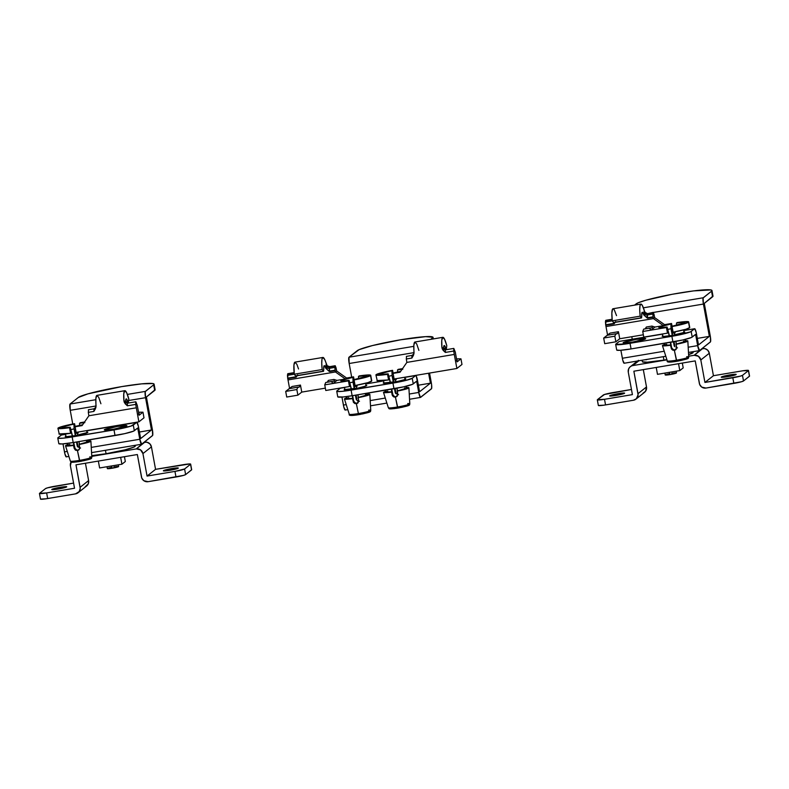 <?xml version="1.0" encoding="UTF-8"?>
<svg xmlns="http://www.w3.org/2000/svg" width="789" height="789" viewBox="0 0 789 789"><rect width="100%" height="100%" fill="white"/><g stroke="black" fill="none" stroke-linecap="round" stroke-linejoin="round"><path stroke-width="1.18" d="M383.365 382.852L383.247 383.079A11.47 1.036 169.6 0 1 383.365 382.852A11.47 1.036 169.6 0 1 383.878 382.566L383.365 382.852M405.033 378.681A11.47 1.036 169.6 0 1 405.812 378.907A11.47 1.036 169.6 0 1 405.684 379.105A11.47 1.036 169.6 0 1 393.76 382.162A11.47 1.036 169.6 0 1 383.237 383.05L397.222 381.511L404.185 379.765L405.802 378.878L404.747 378.671M344.31 389.401L344.201 389.628A11.47 1.036 169.6 0 1 344.31 389.401A11.47 1.036 169.6 0 1 344.823 389.125L344.31 389.401M365.988 385.239A11.47 1.036 169.6 0 1 366.757 385.466A11.47 1.036 169.6 0 1 366.629 385.663A11.47 1.036 169.6 0 1 354.715 388.721A11.47 1.036 169.6 0 1 344.191 389.608L358.167 388.06L366.086 385.959L366.747 385.436L365.692 385.229M392.942 383.099L393.977 388.721L352.131 395.743L351.105 390.121L392.942 383.099L342.229 391.344L337.209 391.472L336.913 390.91L340.315 388.218L344.537 387.507L340.315 388.218L336.913 390.91A17.21 1.548 169.6 0 0 336.725 391.206A17.21 1.548 169.6 0 0 351.105 390.121L352.131 395.743L403.702 386.817L412.44 384.342L416.661 381.195L418.722 392.439L409.254 394.027L418.722 392.439L420.419 397.409L431.593 388.563L431.603 384.707L429.541 373.069L431.267 382.507A5.74 0.957 -99.5 0 1 431.455 388.799L420.606 397.38A5.74 0.957 -99.5 0 1 420.527 397.419A5.74 0.957 -99.5 0 1 418.722 392.439L416.661 381.195L413.258 383.888L412.233 378.276L405.526 380.525L392.942 383.099L393.977 388.721A17.21 1.548 -10.4 0 0 413.258 383.888L412.233 378.276A17.21 1.548 169.6 0 1 392.942 383.099M337.771 396.877L343.264 396.966L352.131 395.743A17.21 1.548 -10.4 0 1 337.751 396.828L336.725 391.206M385.279 398.05L370.199 400.585L385.279 398.05M345.207 410.063A5.74 0.957 80.5 0 1 343.412 405.082L346.223 404.609L343.412 405.082L341.943 397.074L343.876 407.173L345.296 410.024A5.74 0.957 80.5 0 1 345.207 410.063L347.811 409.629M433.033 337.337A38.72 3.481 169.6 0 0 400.684 339.783A38.72 3.481 169.6 0 0 357.289 350.651L348.994 357.21L413.801 346.341L348.994 357.21L359.133 349.645L372.378 345.582L400.684 339.783L425.636 336.647L432.993 337.248L430.962 339.309L432.599 338.008L432.786 339.004L432.599 338.008A38.72 3.481 169.6 0 0 433.033 337.337L433.319 338.915M430.419 383.178L418.367 385.2L430.419 383.178L419.58 391.768L416.276 376.156L415.635 375.584L412.233 378.276L415.635 375.584A5.74 0.957 -99.5 0 1 415.714 375.544A5.74 0.957 -99.5 0 1 417.509 380.525L419.58 391.768L430.419 383.178L428.595 373.236L430.419 383.178M351.687 377.162L349.172 363.512L414.067 352.614L349.172 363.512L351.687 377.162M354.064 385.91L356.224 385.555L354.064 385.91M365.751 383.947L383.582 380.939M393.109 379.361L395.279 378.996L393.109 379.361M404.806 377.398L415.704 375.544M396.226 379.637L393.257 380.17A11.47 1.036 169.6 0 1 395.417 379.775M357.17 386.186L354.212 386.718A11.47 1.036 169.6 0 1 356.362 386.324M348.994 357.21L349.172 363.512A5.74 0.957 80.5 0 1 348.994 357.21M340.404 388.178A5.74 0.957 80.5 0 1 340.493 388.188L340.315 388.218A5.74 0.957 80.5 0 1 340.404 388.178L344.527 387.488M104.424 429.67L106.495 430.074L113.882 429.137L126.743 425.922A11.47 1.036 169.6 0 1 114.829 428.979A11.47 1.036 169.6 0 1 104.296 429.867A11.47 1.036 169.6 0 1 104.424 429.67A11.47 1.036 169.6 0 1 116.348 426.612A11.47 1.036 169.6 0 1 126.871 425.725L117.285 426.445L104.424 429.67M65.921 435.922L65.26 436.445L66.315 436.652L74.837 435.696L87.687 432.471A11.47 1.036 169.6 0 1 75.774 435.528A11.47 1.036 169.6 0 1 65.25 436.416A11.47 1.036 169.6 0 1 65.379 436.218A11.47 1.036 169.6 0 1 65.891 435.932M91.554 452.63L141.586 444.237A5.74 0.957 -99.5 0 0 141.665 444.197L152.514 435.617A5.74 0.957 -99.5 0 0 152.336 429.324L146.399 397.005L154.693 390.447L153.668 384.825A38.72 3.481 169.6 0 0 154.092 384.154A38.72 3.481 169.6 0 0 121.753 386.6A38.72 3.481 169.6 0 0 78.348 397.469L70.053 404.027L95.814 399.707L70.053 404.027L78.348 397.469L87.885 393.879L121.753 386.6L141.704 383.858L152.997 383.562L154.062 384.056L153.668 384.825L145.225 391.63L145.551 397.686L128.617 400.526L145.551 397.686L151.478 429.995L140.639 438.576L138.361 426.257L136.882 422.371L86.81 430.764L136.694 422.391L131.043 426.07L114.001 429.916L115.036 435.538L73.19 442.56L72.164 436.938L114.001 429.916L63.298 438.161L58.278 438.289L57.982 437.727L61.384 435.035L65.595 434.325L61.384 435.035L57.982 437.727A17.21 1.548 169.6 0 0 57.784 438.023A17.21 1.548 169.6 0 0 72.164 436.938L73.19 442.56L124.761 433.634L133.499 431.159L137.72 428.013L139.791 439.256L91.258 447.393L139.791 439.256L141.665 444.197L152.662 435.37L152.336 429.324L146.399 397.005L155.088 389.677M58.83 443.684L62.104 443.951L73.19 442.56A17.21 1.548 -10.4 0 1 58.82 443.645L57.784 438.023M66.276 456.88A5.74 0.957 80.5 0 1 64.471 451.89L67.292 451.416L64.471 451.89L63.002 443.891L64.935 453.991L66.355 456.841A5.74 0.957 80.5 0 1 66.276 456.88L68.88 456.436M141.586 444.237A5.74 0.957 -99.5 0 1 139.791 439.256L137.72 428.013L134.327 430.705A17.21 1.548 -10.4 0 1 115.036 435.538L114.001 429.916A17.21 1.548 169.6 0 0 133.292 425.084L134.327 430.705L133.292 425.084L136.694 422.391A5.74 0.957 -99.5 0 1 136.773 422.352A5.74 0.957 -99.5 0 1 138.578 427.342L140.639 438.576L151.478 429.995L139.436 432.017L151.478 429.995L145.551 397.686A5.74 0.957 -99.5 0 1 145.373 391.393L127.364 394.411L145.373 391.393L153.668 384.825L154.693 390.447A38.72 3.481 -10.4 0 0 155.127 389.776L154.092 384.154M72.756 424.038L70.241 410.319L96.071 405.99L70.241 410.319L72.756 424.038M75.123 432.727L77.283 432.342M87.046 432.056A11.47 1.036 169.6 0 1 87.816 432.273A11.47 1.036 169.6 0 1 87.687 432.471L86.76 432.047M78.239 433.003L75.271 433.536A11.47 1.036 169.6 0 1 77.43 433.141M70.053 404.027L70.241 410.319A5.74 0.957 80.5 0 1 70.053 404.027M61.562 435.015L61.384 435.035A5.74 0.957 80.5 0 1 61.463 434.995L65.586 434.305M662.849 335.739L662.188 336.262L663.243 336.469L671.764 335.512L684.615 332.297A11.47 1.036 169.6 0 1 672.701 335.355A11.47 1.036 169.6 0 1 662.178 336.232A11.47 1.036 169.6 0 1 662.306 336.035A11.47 1.036 169.6 0 1 662.819 335.749M623.251 342.594L625.322 342.998L632.709 342.061L645.57 338.846A11.47 1.036 169.6 0 1 633.646 341.903A11.47 1.036 169.6 0 1 623.123 342.791A11.47 1.036 169.6 0 1 623.251 342.594A11.47 1.036 169.6 0 1 635.175 339.536A11.47 1.036 169.6 0 1 645.698 338.649L636.112 339.369L623.251 342.594M688.481 352.446L699.468 350.612A5.74 0.957 -99.5 0 0 699.547 350.572L710.386 341.982A5.74 0.957 -99.5 0 0 710.208 335.69L704.281 303.38L712.575 296.812L711.54 291.2A38.72 3.481 169.6 0 0 711.974 290.53A38.72 3.481 169.6 0 0 679.625 292.975A38.72 3.481 169.6 0 0 636.23 303.834L634.583 305.136L638.074 302.828L645.767 300.244L672.169 294.287L693.6 290.894L710.869 289.938L711.934 290.431L711.54 291.2L703.098 297.995L703.423 304.051L653.361 312.454L703.423 304.051L709.36 336.37L698.512 344.951L696.233 332.633L694.754 328.747L683.738 330.581L694.567 328.766L690.345 331.903L671.883 336.292L672.909 341.903L631.072 348.925L630.036 343.314L671.883 336.292L626.821 343.817L615.676 344.438L619.257 341.41L662.523 334.142L619.257 341.41L615.854 344.103A17.21 1.548 169.6 0 0 615.667 344.398A17.21 1.548 169.6 0 0 630.036 343.314L631.072 348.925L682.643 340.01L691.381 337.524L695.602 334.388L697.663 345.621L688.186 347.219L697.663 345.621L699.547 350.572L710.534 341.745L710.396 336.804L704.281 303.38L712.97 296.053M616.712 350.06L619.986 350.326L631.072 348.925A17.21 1.548 -10.4 0 1 616.692 350.02L615.667 344.398M624.148 363.246A5.74 0.957 80.5 0 1 622.353 358.265L664.22 351.233L622.353 358.265L620.884 350.267L622.807 360.366L624.227 363.206A5.74 0.957 80.5 0 1 624.148 363.246L665.808 356.253M699.468 350.612A5.74 0.957 -99.5 0 1 697.663 345.621L695.602 334.388L692.2 337.081A17.21 1.548 -10.4 0 1 672.909 341.903L671.883 336.292A17.21 1.548 169.6 0 0 691.164 331.459L692.2 337.081L691.164 331.459L694.567 328.766A5.74 0.957 -99.5 0 1 694.655 328.727A5.74 0.957 -99.5 0 1 696.45 333.708L698.512 344.951L709.36 336.37L697.308 338.392L709.36 336.37L703.423 304.051A5.74 0.957 -99.5 0 1 703.246 297.759L643.39 307.809L703.246 297.759L711.54 291.2L712.575 296.812A38.72 3.481 -10.4 0 0 713 296.141L711.974 290.53M632.245 339.201L631.792 336.716L632.245 339.201M672.05 332.544L674.21 332.179L672.05 332.544M683.974 331.873A11.47 1.036 169.6 0 1 684.744 332.09A11.47 1.036 169.6 0 1 684.615 332.297L683.688 331.863M675.167 332.82L672.198 333.352A11.47 1.036 169.6 0 1 674.358 332.958M619.444 341.381L619.257 341.41A5.74 0.957 80.5 0 1 619.335 341.371L662.513 334.122M171.963 468.538L172.209 469.859L171.963 468.538L163.441 470.668L169.704 470.323A7.604 0.681 169.6 0 1 163.362 470.796A7.604 0.681 169.6 0 1 171.963 468.538A7.604 0.681 169.6 0 1 178.314 468.055A7.604 0.681 169.6 0 1 169.704 470.323L178.225 468.193L171.963 468.538M60.388 487.267L60.625 488.588L60.388 487.267L51.788 489.545A7.604 0.681 169.6 0 1 60.388 487.267A7.604 0.681 169.6 0 1 66.74 486.783L60.388 487.267M58.13 489.042A7.604 0.681 169.6 0 1 51.778 489.525L59.599 488.786L66.73 486.764A7.604 0.681 169.6 0 1 58.13 489.042M75.981 464.829L137.355 454.533L141.783 478.085L143.845 480.708L148.085 481.694A5.74 5.631 51.6 0 1 141.478 477.01L137.355 454.533L75.981 464.829L80.113 487.306A5.74 5.631 51.6 0 1 75.566 493.865L79.206 491.557L80.202 488.421L75.981 464.829M45.496 488.608L39.549 493.322L45.496 488.608L47.616 487.809L73.584 483.095L55.141 486.192A8.61 0.769 169.6 0 0 45.496 488.608M40.486 499.112L46.058 498.796L75.566 493.865L47.665 498.549L46.64 492.928L39.549 493.322A8.61 0.769 169.6 0 0 39.45 493.47A8.61 0.769 169.6 0 0 46.64 492.928L47.665 498.549A8.61 0.769 -10.4 0 1 40.486 499.092L39.45 493.47M85.133 486.843L88.25 483.854L88.615 480.57L80.113 487.306L88.615 480.57L85.439 463.242L88.615 480.57A5.74 5.631 -128.4 0 1 86.603 486.004L78.091 492.74M190.642 464.11L191.678 469.731A8.61 0.769 -10.4 0 1 191.579 469.879L190.543 464.267A8.61 0.769 169.6 0 0 190.642 464.11A8.61 0.769 169.6 0 0 183.452 464.662L155.561 469.337L151.439 446.86L149.92 443.901L147.04 442.244L144.062 442.304L136.319 448.911L140.57 449.898L142.927 453.596L151.439 446.86A5.74 5.631 -128.4 0 0 144.821 442.175L136.319 448.911A5.74 5.631 51.6 0 1 142.927 453.596L147.06 476.073L142.927 453.596L151.439 446.86L155.561 469.337L147.06 476.073L174.951 471.388A8.61 0.769 169.6 0 0 184.596 468.972L185.622 474.593A8.61 0.769 -10.4 0 1 175.977 477.01L174.951 471.388L147.06 476.073L155.561 469.337L189.843 463.942L190.543 464.267L184.596 468.972L190.543 464.267L191.579 469.879L185.622 474.593L184.596 468.972L174.951 471.388L175.977 477.01L148.085 481.694L183.502 475.392L185.622 474.593L191.668 469.711M136.319 448.911L91.771 456.387L136.319 448.911M71.306 461.516L70.408 465.766A5.74 5.631 51.6 0 1 71.04 461.95M70.408 465.766L74.531 488.243L46.64 492.928L74.531 488.243L70.408 465.766M125.323 461.526L121.92 464.218L99.611 467.966L98.349 461.072L99.611 467.966L121.92 464.218L120.658 457.334L121.92 464.218L125.323 461.526L124.445 456.693L125.323 461.526M729.835 374.913L730.081 376.235L729.835 374.913L721.245 377.191A7.604 0.681 169.6 0 1 729.835 374.913A7.604 0.681 169.6 0 1 736.186 374.43L729.835 374.913M727.586 376.688A7.604 0.681 169.6 0 1 721.235 377.172L729.046 376.432L736.176 374.41A7.604 0.681 169.6 0 1 727.586 376.688M618.26 393.632L618.507 394.964L618.26 393.632L609.739 395.762L616.012 395.417A7.604 0.681 169.6 0 1 609.66 395.9A7.604 0.681 169.6 0 1 618.26 393.632A7.604 0.681 169.6 0 1 624.612 393.159A7.604 0.681 169.6 0 1 616.012 395.417L624.523 393.287L618.26 393.632M633.863 371.205L695.227 360.898L699.665 384.46L701.717 387.083L705.968 388.06A5.74 5.631 51.6 0 1 699.35 383.385L695.227 360.898L633.863 371.205L637.985 393.681A5.74 5.631 51.6 0 1 633.439 400.24L636.368 398.77L638.084 394.796L633.863 371.205M603.378 394.973L597.421 399.688L604.502 394.48L631.466 389.47L613.023 392.567A8.61 0.769 169.6 0 0 603.378 394.973M598.368 405.477L603.94 405.171L633.439 400.24L605.548 404.915L604.512 399.293L597.421 399.688A8.61 0.769 169.6 0 0 597.322 399.836A8.61 0.769 169.6 0 0 604.512 399.293L605.548 404.915A8.61 0.769 -10.4 0 1 598.358 405.457L597.322 399.836M643.015 393.208L645.589 391.196L646.497 386.945L637.985 393.681L646.497 386.945L643.311 369.617L646.497 386.945A5.74 5.631 -128.4 0 1 644.475 392.38L635.964 399.116M748.514 370.485A8.61 0.769 169.6 0 0 741.335 371.027L713.434 375.712L709.311 353.235L707.802 350.267L704.912 348.62L701.934 348.679L694.192 355.287L698.443 356.263L700.81 359.962L709.311 353.235A5.74 5.631 -128.4 0 0 702.703 348.551L694.192 355.287A5.74 5.631 51.6 0 1 700.81 359.962L704.932 382.448L700.81 359.962L709.311 353.235L713.434 375.712L704.932 382.448L732.823 377.763A8.61 0.769 169.6 0 0 742.469 375.347L743.504 380.969A8.61 0.769 -10.4 0 1 733.859 383.385L732.823 377.763L733.859 383.385L705.968 388.06L741.384 381.768L743.504 380.969L749.54 376.087A8.61 0.769 -10.4 0 1 749.451 376.254L743.504 380.969L742.469 375.347L748.426 370.633L749.451 376.254L748.426 370.633L742.469 375.347L740.348 376.146L704.932 382.448L713.434 375.712L742.942 370.771L748.426 370.633A8.61 0.769 169.6 0 0 748.514 370.485L749.55 376.106M694.192 355.287L688.698 356.204L694.192 355.287M666.942 359.853L632.827 365.583L638.903 360.77L629.908 367.053L628.646 368.857L628.281 372.142A5.74 5.631 51.6 0 1 632.827 365.583L666.942 359.853M628.281 372.142L632.403 394.618L604.512 399.293L632.403 394.618L628.281 372.142M638.409 360.317L637.157 362.121M683.205 367.891L679.802 370.583L657.484 374.331L656.221 367.447L657.484 374.331L679.802 370.583L678.54 363.699L679.802 370.583L683.205 367.891L682.317 363.068L683.205 367.891M135.146 445.321L135.284 446.032A25.82 2.318 -10.4 0 1 106.061 453.724L91.731 455.647A25.82 2.318 -10.4 0 0 106.061 453.724L105.43 450.302L106.061 453.724L124.938 449.858L133.765 447.156L135.254 445.972M106.998 466.723L107.343 468.587A5.74 0.513 -10.4 0 0 112.137 468.222L111.713 465.934L112.137 468.222A5.74 0.513 -10.4 0 0 118.626 466.516L118.311 464.82M96.583 429.098L97.146 428.861L96.583 429.098M107.343 468.607L113.241 468.035L118.616 466.506M118.458 466.427L115.904 466.575M114.908 466.713L113.833 466.881M111.634 467.285L108.152 468.163M642.394 361.786L647.305 362.19L663.934 360.1L663.312 356.677L663.934 360.1L666.853 359.587A25.82 2.318 -10.4 0 1 663.934 360.1A25.82 2.318 -10.4 0 1 642.374 361.727L642.098 360.238M647.513 359.33L646.033 359.794M693.028 351.687L693.156 352.407A25.82 2.318 -10.4 0 1 688.61 354.616L693.136 352.338M664.871 373.089L665.216 374.962A5.74 0.513 -10.4 0 0 670.009 374.597L669.585 372.3L670.009 374.597A5.74 0.513 -10.4 0 0 676.498 372.891L676.193 371.195M654.456 335.473L655.028 335.226L654.456 335.473M672.869 330.956A14.34 1.292 169.6 0 1 671.804 331.232M671.478 331.311L672.899 330.946M669.506 373.661L666.034 374.528M665.226 374.972L671.114 374.4L676.498 372.872M676.341 372.803L673.776 372.941M672.78 373.079L671.705 373.246M135.787 401.798L127.423 403.199L127.374 405.793L135.738 404.392A17.21 2.86 80.5 0 0 136.31 407.805L88.891 415.764L82.066 425.596L75.093 426.77L75.734 426.257L75.093 426.77L76.129 432.382L138.884 421.849L143.993 417.815L142.957 412.193L138.686 412.233L139.189 413.84L138.539 412.262L142.957 412.193L143.993 417.815L138.884 421.849L136.31 407.805A17.21 2.86 -99.5 0 1 135.738 404.392L135.787 401.798L137.306 405.457L135.836 401.798L135.738 404.392L127.374 405.793L124.337 402.449L123.952 401.049L125.037 401.788A2.87 2.692 -36.9 0 0 125.273 402.627A2.87 2.692 143.1 0 1 125.037 401.788A5.74 0.957 -99.5 0 1 125.54 402.824M89.719 456.939A10.918 0.986 169.6 0 1 91.81 457.186A10.918 0.986 169.6 0 1 79.462 460.391L79.896 461.457L78.121 461.733M78.466 449.996L76.819 450.095L75.093 448.793L73.722 442.471L74.689 447.748L74.127 448.191L73.397 442.521L73.88 445.164L67.627 445.42A10.76 0.967 -10.4 0 0 73.88 445.164L73.555 445.42A12.91 1.164 169.6 0 1 65.517 445.824L73.555 445.42L74.127 448.191L74.689 447.748M77.963 450.381L77.43 450.529L79.462 460.391A10.918 0.986 -10.4 0 0 91.81 457.147C91.327 458.715 93.27 458.715 79.876 461.457L77.43 450.529L75.32 450.026L74.127 448.191L75.823 450.322L77.963 450.381M80.557 448.053L77.608 446.801L76.918 442.54A12.91 1.164 169.6 0 1 77.283 442.471L77.746 445.321L77.184 445.765L76.494 442.008L77.342 446.308L80.005 448.093M74.087 428.91L75.32 435.607L74.087 428.91L73.979 424.176L74.58 423.693L75.142 426.731L74.58 423.693L62.025 427.372L63.623 427.865L70.162 427.194L69.55 427.677A17.21 1.548 169.6 0 1 57.932 428.319A17.21 1.548 169.6 0 1 58.12 428.023L74.58 423.693A17.21 1.548 169.6 0 0 58.12 428.023L59.106 428.664L62.193 428.565L70.162 427.194L72.539 436.051L70.162 427.194A13.196 1.183 169.6 0 1 61.956 427.697A13.196 1.183 169.6 0 1 73.979 424.176L74.087 428.91A8.896 0.799 -10.4 0 0 71.079 429.561A8.896 0.799 169.6 0 1 74.087 428.91M88.674 440.903A12.91 1.164 169.6 0 1 90.903 441.159A12.91 1.164 169.6 0 1 79.137 444.483L79.699 448.349L78.466 450.134M70.586 433.299L69.55 427.677L70.586 433.299L58.968 433.95A17.21 1.548 -10.4 0 0 70.586 433.299L71.562 432.52L70.586 433.299M77.253 432.194L77.795 435.163L77.253 432.194M88.003 440.943L90.903 441.15L89.423 441.988L79.462 444.227A10.76 0.967 -10.4 0 0 88.792 441.534L79.462 444.227L78.979 441.584L79.699 448.349L78.9 449.789M75.566 429.344L74.639 430.084L75.645 435.558L74.639 430.084L75.566 429.344M79.403 447.462L79.936 447.639L79.403 447.462M78.141 446.377L77.746 445.321L78.141 446.377M138.884 421.849L76.129 432.382L75.093 426.77L82.066 425.596L88.891 415.764L136.31 407.805L138.884 421.849M80.202 422.726L84.571 421.997L80.202 422.726M75.734 426.257L82.648 424.758A13.196 1.183 169.6 0 1 75.734 426.257M84.837 422.628L79.561 423.239A13.196 1.183 169.6 0 1 84.088 422.687M86.553 441.357L88.634 441.416M57.932 428.319L59.155 433.644M138.065 414.225L138.864 414.028M125.53 403.041L124.987 402.311A2.87 2.692 143.1 0 1 124.484 401.059L125.688 403.238L125.845 399.431L126.437 398.928L127.769 401.512L125.629 401.867L127.769 401.512L128.341 402.301L128.804 399.066L128.429 401.966L127.769 401.512A8.896 1.479 -99.5 0 0 126.23 398.889L126.23 398.889A8.896 1.479 -99.5 0 0 125.668 402.903M137.542 406.828A8.896 1.479 -99.5 0 1 137.306 405.457A8.896 1.479 -99.5 0 0 137.542 406.828L139.091 415.261L137.542 406.828M142.957 412.193L139.091 415.261L142.957 412.193M124.859 390.683A17.21 2.86 -99.5 0 1 128.804 399.066L126.615 392.656L124.751 390.713L123.765 393.819L123.952 401.049A17.21 2.86 -99.5 0 1 124.859 390.683L96.958 395.368A17.21 2.86 80.5 0 0 96.061 405.733L95.489 408.682L93.901 411.414L88.319 412.351A17.21 2.86 80.5 0 0 88.891 415.764A17.21 2.86 80.5 0 1 88.319 412.351L93.901 411.414L94.118 408.929M88.536 409.866L88.319 412.351L88.536 409.866M100.913 403.751L98.724 397.34L96.86 395.397L95.873 398.504L95.962 407.213L93.901 411.414L93.94 408.82L95.962 407.213M72.223 436.1L71.562 432.52L72.223 436.1M68.15 444.592L65.517 445.815A12.91 1.164 169.6 0 1 67.519 444.789M67.272 443.438L67.627 445.42L69.718 444.434M65.517 445.824L70.349 461.092A10.918 0.986 -10.4 0 0 79.462 460.391A10.918 0.986 169.6 0 1 70.339 461.052M89.759 458.429L90.37 458.478M90.627 458.606L90.084 459.04M89.295 459.336L83.535 460.776M81.721 461.131L79.896 461.457C69.018 463.005 71.483 462.029 70.349 461.092M76.474 461.959L72.243 462.196M71.977 462.078L72.529 461.644M77.924 450.144L78.969 449.74M74.797 448.172L76.77 450.085M79.62 425.616L79.561 423.239M124.987 402.311L127.423 403.199L127.374 405.793L125.135 403.712L123.952 401.049A5.74 0.957 -99.5 0 1 124.484 401.059A2.87 2.692 -36.9 0 0 125.007 402.341M294.119 372.625L287.788 373.69L287.452 375.367L294.277 374.213L293.942 364.972L294.987 362.131A17.21 2.86 80.5 0 0 294.277 374.213L322.178 369.538L294.277 374.213L295.49 375.86L323.382 371.185L322.178 369.538A17.21 2.86 -99.5 0 1 322.898 357.447A17.21 2.86 -99.5 0 1 326.429 364.301L325.837 368.335L324.506 365.702L323.894 366.155L323.727 369.923A8.896 1.479 -99.5 0 1 324.279 365.652A8.896 1.479 -99.5 0 1 325.837 368.335A5.74 0.957 -99.5 0 1 325.857 366.352A2.87 2.485 -172.4 0 0 329.289 368.345L329.506 371.126L328.993 371.224L325.837 368.335L329.595 371.56L335.167 370.623A8.896 1.479 -99.5 0 1 335.433 371.974L336.666 370.998L346.588 378.02L353.561 376.846L354.113 379.884L353.561 376.846L346.588 378.02L345.355 378.996L346.588 378.02L336.666 370.998L335.433 371.974L288.015 379.933A8.896 1.479 80.5 0 0 287.748 378.582L296.122 377.181L295.905 375.939L296.033 376.748L287.669 378.148L296.122 377.181L297.187 375.791L296.122 377.181L287.669 378.148L288.005 373.868M297.709 374.874L297.187 375.791L297.709 374.874M360.662 414.314L358.817 414.649L358.393 413.574A10.918 0.986 169.6 0 1 349.28 414.235M357.841 402.972L358.699 400.99L358.068 397.676L369.844 394.332A12.91 1.164 169.6 0 1 358.068 397.676L358.403 397.409A10.76 0.967 -10.4 0 0 367.723 394.727L358.403 397.409L357.92 394.776L358.64 401.542L356.372 403.712L353.482 402.4L352.496 398.613A12.91 1.164 169.6 0 1 344.458 399.007A12.91 1.164 169.6 0 1 346.45 397.972M357.397 403.179L357.9 402.923M358.344 400.644L357.851 400.368L358.344 400.644M356.835 399.056L356.687 398.504L356.835 399.056M356.224 395.654L356.687 398.504L356.125 398.958L355.435 395.19L356.125 398.958L356.687 398.504L355.859 395.723A12.91 1.164 169.6 0 1 356.224 395.654L356.224 395.654M357.407 403.317L356.372 403.712L358.393 413.574L356.372 403.712L354.764 403.504L353.393 402.252L352.338 395.713L352.821 398.346L346.568 398.603A10.76 0.967 -10.4 0 0 352.821 398.346L344.448 398.997L349.28 414.274A10.918 0.986 -10.4 0 0 358.393 413.574A10.918 0.986 -10.4 0 0 370.751 410.329C370.268 411.907 372.211 411.907 358.817 414.649L357.062 414.915M371.56 381.215A17.21 1.548 -10.4 0 0 371.757 380.909L368.019 382.606L355.099 385.545A17.21 1.548 -10.4 0 0 371.56 381.215L370.534 375.594L371.56 381.215M359.103 375.939A17.21 1.548 169.6 0 1 370.722 375.298A17.21 1.548 169.6 0 1 370.534 375.594L354.074 379.923L355.099 385.545L354.074 379.923L354.675 379.44L354.074 379.923A17.21 1.548 169.6 0 0 370.534 375.594L368.226 374.953L359.103 375.939M354.547 382.507L353.571 383.276L354.577 388.74L353.571 383.276L354.547 382.507M355.75 395.131L355.898 395.92L355.75 395.131M327.267 382.221A45.89 7.634 80.5 0 0 328.352 380.387L333.934 379.46L334.457 381.067L325.729 382.478L324.743 384.864L348.452 380.89L349.488 386.511L325.778 390.486L349.488 386.511L350.503 385.703L351.154 389.283L350.503 385.703L349.488 386.511L348.452 380.89L349.093 380.377A13.196 1.183 169.6 0 1 340.887 380.88A13.196 1.183 169.6 0 1 352.92 377.359L353.028 382.093A8.896 0.799 -10.4 0 0 350.02 382.754A8.896 0.799 169.6 0 1 353.028 382.093L354.261 388.799L352.92 377.359L340.966 380.554L342.564 381.048L349.093 380.377L348.452 380.89L333.116 383.464L336.982 380.397L345.355 378.996L335.433 371.974L288.015 379.933A8.896 1.479 80.5 0 0 287.748 378.582L287.452 375.367L294.277 374.213L295.658 375.978L323.382 371.185L322.178 369.538L321.744 363.394L321.991 359.123L322.879 357.447L324.782 359.666L327.198 365.78M356.184 385.338L356.736 388.346L356.184 385.338M353.738 401.364L355.711 403.268M325.344 388.149L301.753 392.103L297.887 395.171L286.723 397.045L297.887 395.171L296.851 389.549L297.838 387.162L289.257 388.652L292.098 386.482L300.461 385.071A45.89 7.634 -99.5 0 1 298.646 387.271A45.89 7.634 -99.5 0 1 297.838 387.162L289.445 388.573L285.697 391.423L296.851 389.549L285.697 391.423L286.723 397.045L285.697 391.423L289.563 388.356L288.015 379.933L289.563 388.356L292.098 386.482L300.461 385.071L301.753 392.103L325.344 388.149M347.091 397.774L344.448 398.997M346.203 396.63L346.568 398.603L348.659 397.626M354.675 379.44L366.629 376.245L365.031 375.751L358.492 376.422A13.196 1.183 169.6 0 1 366.737 376.136A13.196 1.183 169.6 0 1 354.675 379.44M327.198 382.28L328.352 380.387L333.934 379.46L336.982 380.397L345.355 378.996L335.433 371.974A8.896 1.479 80.5 0 0 335.167 370.623L334.871 367.408L329.289 368.345L329.467 367.043L335.049 366.106L334.871 367.408L335.207 365.731L335.996 367.664A17.21 2.86 -99.5 0 1 336.666 370.998A17.21 2.86 -99.5 0 0 335.996 367.664L335.187 365.731L329.467 367.043L329.506 371.126L335.088 370.199L334.871 367.408L329.289 368.345A2.87 2.485 7.6 0 1 325.857 366.352L326.035 365.051A2.87 2.485 -172.4 0 0 329.467 367.043A2.87 2.485 7.6 0 1 326.035 365.051A5.74 0.957 -99.5 0 1 326.429 364.301L327.188 365.771L329.644 366.658M333.116 383.464L331.321 381.541L325.729 382.478L324.743 384.864L325.778 390.486L324.743 384.864L333.116 383.464L331.321 381.541L334.457 381.067L333.934 379.46L336.982 380.397L333.116 383.464M287.62 374.065L294.149 372.97L287.62 374.065M322.898 357.447L295.007 362.131L296.891 364.35L298.538 368.986M289.445 388.573L285.697 391.423L289.257 388.652M300.461 385.071L301.753 392.103L297.887 395.171L296.851 389.549L297.838 387.162L299.307 386.965L300.461 385.071M323.727 369.923L323.549 371.303L323.727 369.923M367.615 394.096A12.91 1.164 169.6 0 1 369.844 394.352L366.934 394.135M365.494 394.539L367.566 394.599M355.415 415.142L351.174 415.379M350.918 415.261L351.46 414.827M368.7 411.621L369.311 411.671M369.568 411.789L369.015 412.223M368.226 412.519L362.476 413.959M349.093 380.377L351.48 389.243L349.093 380.377M352.653 395.654L353.63 400.93L352.653 395.654M356.549 399.993L356.125 398.958L356.549 399.993M357.338 400.773L357.841 401.039L357.338 400.773M359.498 401.236L358.936 401.276M356.865 403.327L354.774 402.804L353.63 400.93M358.551 378.799L358.492 376.422M368.66 410.132A10.918 0.986 169.6 0 1 370.751 410.369A10.918 0.986 169.6 0 1 358.393 413.574L358.817 414.649C351.657 415.852 348.482 415.724 349.28 414.274M329.506 371.126L328.993 371.224L329.506 371.126M453.774 348.422L445.41 349.833L445.361 352.427L453.734 351.026A17.21 2.86 80.5 0 0 454.296 354.439L406.877 362.398L400.062 372.23L393.09 373.394L393.731 372.891L393.09 373.394L394.115 379.016L456.88 368.483L461.979 364.449L460.954 358.827L456.683 358.867L457.186 360.474L456.525 358.896L460.954 358.827L461.979 364.449L456.88 368.483L454.296 354.439A17.21 2.86 -99.5 0 1 453.734 351.026L453.774 348.422L455.302 352.091L453.823 348.432L453.734 351.026L445.361 352.427L442.333 349.083L441.939 347.683L443.023 348.422A2.87 2.692 -36.9 0 0 443.26 349.251A2.87 2.692 143.1 0 1 443.023 348.422A5.74 0.957 -99.5 0 1 443.526 349.458M407.706 403.573A10.918 0.986 169.6 0 1 409.797 403.81A10.918 0.986 169.6 0 1 397.449 407.016L397.883 408.081L396.117 408.367M396.453 396.63L394.816 396.729L393.08 395.427L391.709 389.105L392.675 394.372L392.113 394.825L391.383 389.155L391.877 391.798L385.624 392.044A10.76 0.967 -10.4 0 0 391.877 391.798L391.541 392.054A12.91 1.164 169.6 0 1 383.503 392.458A12.91 1.164 169.6 0 1 385.505 391.423M406.66 387.537A12.91 1.164 169.6 0 1 408.899 387.793A12.91 1.164 169.6 0 1 397.123 391.117L397.695 394.983L395.427 397.163L397.449 407.016A10.918 0.986 -10.4 0 0 409.807 403.781C409.313 405.349 411.266 405.349 397.863 408.091L395.427 397.163L392.537 395.851L391.541 392.054L383.72 392.597L386.137 391.226M398.553 394.687L395.595 393.435L394.914 389.174A12.91 1.164 169.6 0 1 395.279 389.105L395.733 391.955L395.171 392.399L394.48 388.632L395.328 392.942L397.991 394.727M392.084 375.544L393.307 382.241L392.084 375.544L391.965 370.8L392.577 370.327L393.129 373.365L392.577 370.327L380.012 373.996L381.61 374.499L388.149 373.828L387.537 374.311A17.21 1.548 169.6 0 1 375.919 374.953A17.21 1.548 169.6 0 1 376.106 374.657L392.577 370.327A17.21 1.548 169.6 0 0 376.106 374.657L376.254 375.179L380.18 375.199L388.149 373.828L390.535 382.685L388.149 373.828A13.196 1.183 169.6 0 1 379.943 374.321A13.196 1.183 169.6 0 1 391.965 370.8L392.084 375.544A8.896 0.799 -10.4 0 0 389.066 376.195A8.896 0.799 169.6 0 1 392.084 375.544M388.573 379.923L387.537 374.311L388.573 379.923L376.955 380.584A17.21 1.548 -10.4 0 0 388.573 379.923L389.549 379.154L388.573 379.923M395.24 378.828L395.792 381.787L395.24 378.828M405.99 387.577L408.899 387.784L407.41 388.622L397.449 390.861A10.76 0.967 -10.4 0 0 406.779 388.168L397.449 390.861L396.966 388.198L397.695 393.889L397.252 395.999L395.427 397.163L393.819 396.956L392.439 395.693L392.675 394.372M393.563 375.978L392.626 376.718L393.632 382.192L392.626 376.718L393.563 375.978M397.39 394.096L397.932 394.263L397.39 394.096M396.127 393.001L396.906 393.819L396.127 393.001M456.88 368.483L394.115 379.016L393.09 373.394L400.062 372.23L406.877 362.398L454.296 354.439L456.88 368.483M398.189 369.36L402.558 368.631L398.189 369.36M393.731 372.891L400.634 371.392A13.196 1.183 169.6 0 1 393.731 372.891M402.824 369.262L397.548 369.863A13.196 1.183 169.6 0 1 402.074 369.321M404.55 387.991L406.621 388.04M375.919 374.953L377.142 380.278M456.062 360.849L456.851 360.652M443.517 349.675L442.974 348.945A2.87 2.692 143.1 0 1 442.481 347.693L443.674 349.872L443.832 346.065L444.424 345.562L445.755 348.136L443.625 348.501L445.755 348.136L446.327 348.925L446.791 345.7L446.426 348.6L445.755 348.136A8.896 1.479 -99.5 0 0 444.217 345.523L444.217 345.523A8.896 1.479 -99.5 0 0 443.655 349.527M455.529 353.462A8.896 1.479 -99.5 0 1 455.302 352.091A8.896 1.479 -99.5 0 0 455.529 353.462L457.078 361.885L455.529 353.462M460.954 358.827L457.078 361.885L460.954 358.827M442.846 337.317A17.21 2.86 -99.5 0 1 446.791 345.7L444.601 339.29L442.737 337.347L441.751 340.453L441.939 347.683A17.21 2.86 -99.5 0 1 442.846 337.317L414.955 342.002A17.21 2.86 80.5 0 0 414.047 352.367L413.475 355.316L411.888 358.048L406.315 358.985A17.21 2.86 80.5 0 0 406.877 362.398A17.21 2.86 80.5 0 1 406.315 358.985L411.888 358.048L412.105 355.563M406.522 356.5L406.315 358.985L406.522 356.5M418.9 350.385L416.71 343.965L414.846 342.031L413.86 345.138L413.949 353.847L411.888 358.048L411.927 355.454M390.21 382.734L389.549 379.154L390.21 382.734M385.279 390.18L385.624 392.054L387.705 391.068M383.503 392.458L388.336 407.716A10.918 0.986 -10.4 0 0 397.449 407.016A10.918 0.986 169.6 0 1 388.336 407.686M407.745 405.063L408.357 405.112M408.623 405.23L408.071 405.664M407.282 405.96L401.522 407.41M399.717 407.755L397.863 408.091C387.004 409.629 389.48 408.663 388.336 407.716M394.461 408.594L390.23 408.83M389.963 408.702L390.516 408.268M395.91 396.778L396.956 396.374M392.794 394.806L394.756 396.719M397.607 372.24L397.548 369.863M442.974 348.945L445.41 349.833L445.361 352.427L443.122 350.336L441.939 347.683A5.74 0.957 -99.5 0 1 442.481 347.693A2.87 2.692 -36.9 0 0 442.994 348.975M406.355 356.381L411.937 355.444L413.949 353.847M640.895 304.081L612.994 308.755A17.21 2.86 80.5 0 0 612.274 320.847L640.165 316.162L612.274 320.847L613.477 322.494L641.368 317.809L640.165 316.162A17.21 2.86 -99.5 0 1 640.895 304.081A17.21 2.86 -99.5 0 1 644.416 310.935L643.824 314.969L642.493 312.336L641.891 312.789L641.723 316.557A8.896 1.479 -99.5 0 1 642.266 312.286A8.896 1.479 -99.5 0 1 643.824 314.969A5.74 0.957 -99.5 0 1 643.854 312.986A2.87 2.485 -172.4 0 0 647.276 314.969L646.99 317.849L643.824 314.969L647.582 318.194L653.164 317.257A8.896 1.479 -99.5 0 1 653.43 318.598L654.663 317.622L664.575 324.654L671.547 323.48L672.11 326.518L671.547 323.48L664.575 324.654L663.342 325.63L664.575 324.654L654.663 317.622L653.43 318.598L606.001 326.557A8.896 1.479 80.5 0 0 605.745 325.216L614.108 323.815L613.891 322.573L614.02 323.382L605.656 324.782L614.108 323.815L615.173 322.425L614.108 323.815L605.656 324.782L606.001 320.502M615.706 321.498L615.173 322.425L615.706 321.498M678.648 360.948L676.804 361.283L676.39 360.208A10.918 0.986 169.6 0 1 667.267 360.869M685.602 340.72A12.91 1.164 169.6 0 1 687.83 340.976A12.91 1.164 169.6 0 1 676.065 344.31L676.39 344.043A10.76 0.967 -10.4 0 0 685.72 341.351L676.39 344.043L675.897 341.381L676.627 348.176L674.358 350.346L671.478 349.034L670.482 345.247A12.91 1.164 169.6 0 1 662.444 345.641A12.91 1.164 169.6 0 1 664.446 344.606M675.384 349.813L675.897 349.557M676.331 347.278L675.838 347.002L676.331 347.278M674.822 345.69L674.674 345.138L674.822 345.69M674.21 342.288L674.674 345.138L674.112 345.582L673.421 341.824L674.112 345.582L674.674 345.138L673.845 342.357A12.91 1.164 169.6 0 1 674.21 342.288L674.21 342.288M686.647 356.756A10.918 0.986 169.6 0 1 688.738 357.003A10.918 0.986 169.6 0 1 676.39 360.208L674.358 350.346L672.751 350.138L671.38 348.886L670.325 342.337L670.808 344.98L664.555 345.237A10.76 0.967 -10.4 0 0 670.808 344.98L662.444 345.631L667.277 360.908A10.918 0.986 -10.4 0 0 676.39 360.208A10.918 0.986 -10.4 0 0 688.738 356.963C688.255 358.531 690.197 358.531 676.804 361.283L674.358 350.346L675.394 349.951M689.556 327.839A17.21 1.548 -10.4 0 0 689.744 327.543L686.006 329.24L673.086 332.179A17.21 1.548 -10.4 0 0 689.556 327.839L688.521 322.228L689.556 327.839M677.09 322.573A17.21 1.548 169.6 0 1 688.708 321.922A17.21 1.548 169.6 0 1 688.521 322.228L672.06 326.557L673.086 332.179L672.06 326.557L672.662 326.074L672.06 326.557A17.21 1.548 169.6 0 0 688.521 322.228L686.213 321.587L677.09 322.573M672.534 329.141L671.567 329.901L672.563 335.374L671.567 329.901L672.534 329.141M673.737 341.765L673.885 342.544L673.737 341.765M645.264 328.855A45.89 7.634 80.5 0 0 646.349 327.021L651.921 326.084L652.444 327.701L643.716 329.112L642.739 331.498L666.449 327.524L667.474 333.145L643.765 337.12L667.474 333.145L668.49 332.337L669.151 335.917L668.49 332.337L667.474 333.145L666.449 327.524L667.09 327.011A13.196 1.183 169.6 0 1 658.884 327.514A13.196 1.183 169.6 0 1 670.906 323.993L671.015 328.727A8.896 0.799 -10.4 0 0 668.007 329.378A8.896 0.799 169.6 0 1 671.015 328.727L672.248 335.433L670.906 323.993L658.953 327.188L660.551 327.682L667.09 327.011L666.449 327.524L651.103 330.098L654.969 327.031L663.342 325.63L653.43 318.598L606.001 326.557A8.896 1.479 80.5 0 0 605.745 325.216L605.439 321.991L612.274 320.847L611.85 313.036L612.619 309.012L613.388 308.844L614.345 309.959L616.525 315.62M674.171 331.972L674.723 334.98L674.171 331.972M671.725 347.988L673.698 349.902M643.341 334.783L619.74 338.737L615.874 341.805L604.719 343.679L615.874 341.805L614.838 336.183L615.824 333.796L607.244 335.286L610.084 333.106L618.448 331.705A45.89 7.634 -99.5 0 1 616.633 333.905A45.89 7.634 -99.5 0 1 615.824 333.796L607.441 335.207L603.684 338.057L614.838 336.183L603.684 338.057L604.719 343.679L603.684 338.057L607.55 334.99L606.001 326.557L607.55 334.99L610.084 333.106L618.448 331.705L619.74 338.737L643.341 334.783M665.078 344.408L662.444 345.631M664.21 343.363L664.555 345.237L666.646 344.26M672.662 326.074L684.615 322.879L683.018 322.385L676.489 323.056A13.196 1.183 169.6 0 1 684.734 322.77A13.196 1.183 169.6 0 1 672.662 326.074M645.185 328.914L646.349 327.021L651.921 326.084L654.969 327.031L663.342 325.63L653.43 318.598A8.896 1.479 80.5 0 0 653.164 317.257L652.858 314.032L647.276 314.969L647.453 313.667L653.036 312.73L652.858 314.032L653.203 312.355L653.992 314.298A17.21 2.86 -99.5 0 1 654.663 317.622A17.21 2.86 -99.5 0 0 653.992 314.298L653.174 312.365L647.453 313.667L653.174 312.365M651.103 330.098L649.317 328.175L643.716 329.112L642.739 331.498L643.765 337.12L642.739 331.498L651.103 330.098L649.317 328.175L652.444 327.701L651.921 326.084L654.969 327.031L651.103 330.098M645.017 312.168L644.416 310.935L645.017 312.168M612.106 319.259L605.784 320.314L612.136 319.594L605.617 320.689L605.439 321.991L612.274 320.847L613.645 322.612L641.368 317.809L640.165 316.162L639.731 310.028L639.987 305.757L640.875 304.081L642.246 305.284L644.416 310.935A5.74 0.957 -99.5 0 0 644.021 311.685A2.87 2.485 -172.4 0 0 647.453 313.667L647.493 317.76L653.075 316.823L652.858 314.032L647.276 314.969A2.87 2.485 7.6 0 1 643.854 312.986L644.021 311.685A2.87 2.485 7.6 0 0 647.453 313.667L645.185 312.405M607.441 335.207L603.684 338.057L607.244 335.286M618.448 331.705L619.74 338.737L615.874 341.805L614.838 336.183L615.824 333.796L617.294 333.599L618.448 331.705M641.723 316.557L641.546 317.928L641.723 316.557M675.828 349.606L676.686 347.624L676.065 344.31L687.189 341.469L687.614 340.809L684.931 340.759M683.481 341.173L685.562 341.233M673.402 361.776L669.171 362.013M668.904 361.895L669.457 361.461M686.686 358.245L687.298 358.295M687.554 358.423L687.012 358.857M686.223 359.153L680.463 360.593M667.09 327.011L669.466 335.877L667.09 327.011M670.65 342.288L671.617 347.564L670.65 342.288M674.536 346.627L674.112 345.582L674.536 346.627M677.485 347.87L676.932 347.91M674.851 349.961L672.761 349.438L671.617 347.564M676.538 325.433L676.489 323.056M647.493 317.76L646.99 317.849L647.493 317.76M370.495 405.822L386.866 403.071M409.55 399.264L420.527 397.419M354.054 385.89L356.214 385.525M393.109 379.331L395.269 378.976M86.81 430.745L136.773 422.352M672.041 332.524L674.21 332.159M683.738 330.561L694.645 328.727M630.303 366.707L637.492 361.007M90.903 441.159L91.81 457.147M88.792 441.534L88.506 439.986M87.175 432.757L86.78 430.597M88.368 409.757L93.95 408.82M66.02 436.642L65.526 433.97M79.206 449.572L78.703 449.967M128.262 402.351L125.658 402.794M371.757 380.909L370.722 375.298M358.137 402.755L357.644 403.149M344.961 389.825L344.497 387.35M335.207 365.731L329.634 366.668M367.723 394.727L367.447 393.178M366.116 385.949L365.623 383.267M369.844 394.352L370.751 410.329M295.658 375.978L323.549 371.303M408.899 387.793L409.807 403.781M406.779 388.168L406.414 386.176M405.171 379.391L404.767 377.231M384.006 383.276L383.513 380.594M397.192 396.196L396.689 396.601M446.249 348.985L443.655 349.419M667.277 360.908C666.478 362.358 669.654 362.486 676.804 361.283M689.744 327.543L688.708 321.922M676.134 349.389L675.631 349.783M662.947 336.459L662.494 333.974M685.72 341.351L685.355 339.369M684.102 332.573L683.619 329.901M687.83 340.976L688.738 356.963M613.645 322.612L641.546 317.928"/></g></svg>
